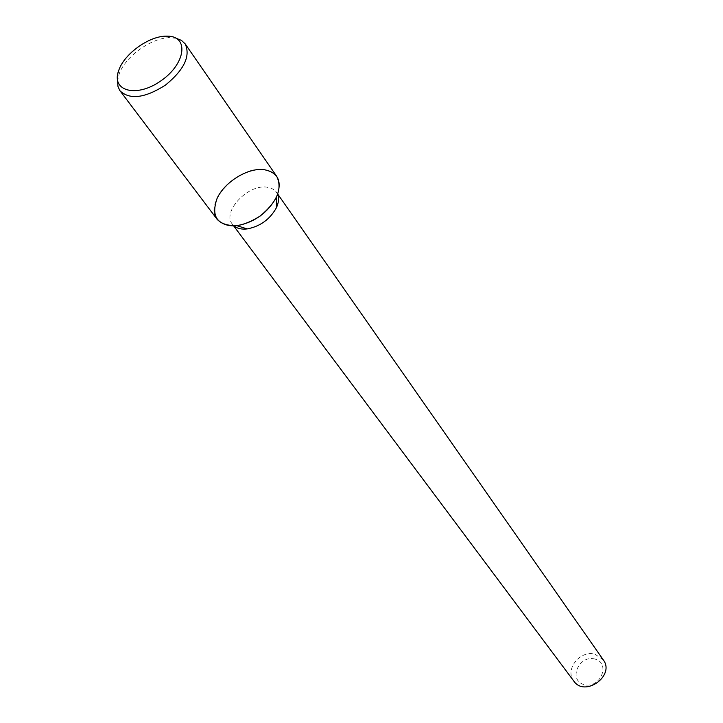 <?xml version="1.0" encoding="UTF-8"?>
<svg xmlns="http://www.w3.org/2000/svg" width="723" height="723" viewBox="0 0 723 723"><rect width="100%" height="100%" fill="white"/><g stroke="black" fill="none" stroke-linecap="round" stroke-linejoin="round"><path stroke-width="0.54" stroke-dasharray="3.62 2.71" d="M594.902 659.042C578.906 654.613 567.853 680.18 584.012 684.591C600.244 689.209 611.197 663.154 594.902 659.042M603.253 659.828L595.137 654.279C580.37 649.579 564.311 669.67 573.818 681.102M277.659 194.478L276.014 191.667L273.746 189.571L270.863 188.079L266.534 187.13C247.492 184.383 221.862 211.966 232.363 224.157L234.08 225.974M276.764 176.439C273.863 172.399 269.372 170.095 263.28 169.525C237.65 166.037 203.109 203.163 217.234 219.467M176.24 38.292L169.751 37.704C151.234 37.741 124.907 56.774 119.06 74.333L117.587 80.687M277.777 194.144L276.475 192.273M233.728 225.983L232.363 224.157M118.789 70.267L119.06 74.333M165.974 36.159L169.751 37.704"/><path stroke-width="1.08" d="M233.728 225.983L573.818 681.102C584.916 697.559 615.4 675.535 603.253 659.828L277.777 194.144M234.08 225.974C237.298 228.567 241.672 229.553 247.203 228.92C260.172 226.407 269.887 219.394 276.34 207.853C278.671 202.802 279.114 198.346 277.659 194.478M263.28 169.525C247.194 168.016 224.79 181.97 217.171 198.165C210.628 216.674 217.252 225.865 237.045 225.721C254.586 222.295 267.736 212.797 276.484 197.216C282.594 181.319 278.192 172.083 263.28 169.525M117.587 80.687L117.939 86.317L119.702 90.375L217.234 219.467C227.103 228.92 241.392 227.79 260.099 216.078C277.09 201.988 282.639 188.775 276.764 176.439L185.205 43.922L181.473 40.398L176.24 38.292M120.126 90.962C129.95 100.018 145.052 98.075 165.431 85.115C184.13 69.824 190.718 56.096 185.205 43.922M167.51 36.159L165.974 36.159C148.766 36.204 124.229 53.945 118.789 70.267C110.61 91.143 136.548 98.238 161.003 80.786C185.775 63.814 189.227 36.123 167.51 36.159M276.34 207.853L276.484 197.216M247.203 228.92L237.045 225.721"/></g></svg>
